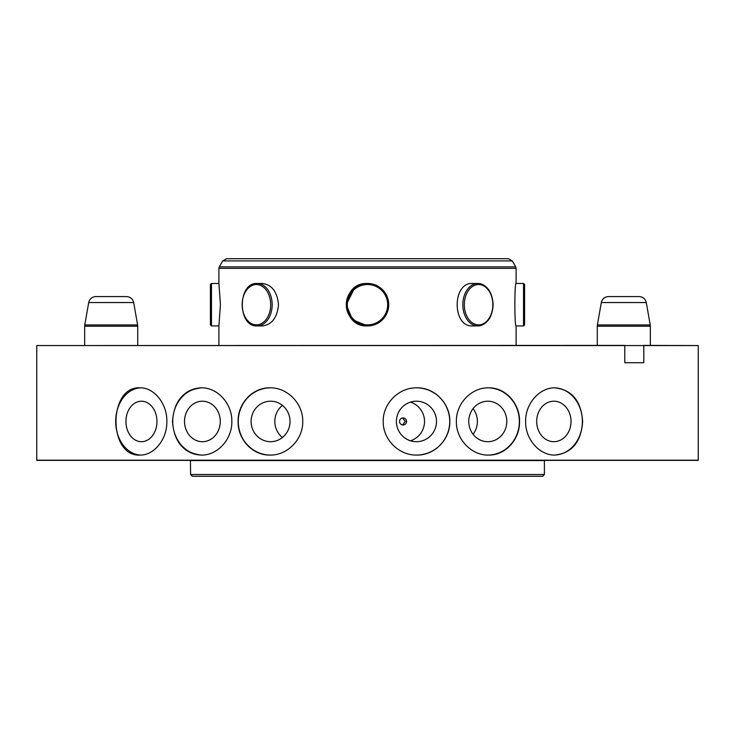<?xml version="1.0" encoding="UTF-8"?>
<svg xmlns="http://www.w3.org/2000/svg" width="735" height="735" viewBox="0 0 735 735"><rect width="100%" height="100%" fill="white"/><g stroke="black" fill="none" stroke-linecap="round" stroke-linejoin="round"><path stroke-width="1.1" d="M624.64 345.386L36.75 345.56L36.75 460.376L698.25 460.376L698.25 345.56L36.75 345.56M643.805 345.56L643.805 362.722L624.778 362.722L624.778 345.56M36.75 460.193L698.25 460.193M698.25 430.949L698.25 445.575M133.669 302.554C132.732 298.833 130.352 296.839 126.521 296.563L95.862 296.563C92.031 296.839 89.652 298.833 88.715 302.554L84.764 324.953L137.62 324.953L133.669 302.554L88.715 302.554M646.286 302.554C645.348 298.833 642.969 296.839 639.138 296.563L608.479 296.563C604.648 296.839 602.268 298.833 601.331 302.554L597.38 324.953L650.236 324.953L646.286 302.554L601.331 302.554M257.176 283.471L262.423 283.471C271.904 284.73 277.26 291.804 278.519 304.703C277.26 317.594 271.904 324.668 262.423 325.927L257.176 325.927C237.368 327.139 237.368 282.268 257.176 283.471A21.232 15.012 90 0 1 272.18 304.703A21.232 15.012 90 0 1 257.176 325.927M211.478 325.927L211.478 283.471L210.412 284.537L210.412 324.87L211.478 325.927L218.901 325.927L218.901 345.386M211.478 283.471L218.901 283.471L220.426 304.703L218.901 325.927M354.702 287.762L346.268 304.703L352.488 319.707L367.5 325.927C340.112 327.24 340.112 282.157 367.5 283.471C380.39 284.73 387.474 291.804 388.732 304.703A21.232 21.232 0 0 1 356.888 323.088A21.232 21.232 0 0 1 356.888 286.319A21.232 21.232 0 0 1 388.732 304.703C387.474 317.594 380.39 324.668 367.5 325.927M370.44 283.673L364.56 283.673M523.522 283.471L523.522 325.927L524.588 324.87L524.588 284.537L523.522 283.471L516.099 283.471C514.445 282.157 514.445 327.24 516.099 325.927L516.099 345.386M472.577 325.927C452.043 327.24 452.043 282.157 472.577 283.471L477.824 283.471A21.232 15.012 -90 0 1 492.836 304.703A20.167 14.259 -90 0 1 471.447 322.169A20.167 14.259 -90 0 1 471.447 287.238A20.167 14.259 -90 0 1 492.836 304.703A21.232 15.012 -90 0 1 477.824 325.927A21.232 15.012 -90 0 1 462.82 304.703A21.232 15.012 -90 0 1 477.824 283.471C487.186 284.776 492.294 291.85 493.148 304.703C492.294 317.557 487.186 324.631 477.824 325.927L472.577 325.927M643.676 345.386L698.25 345.56M512.267 260.916L508.436 258.711L226.564 258.711L222.733 260.916L219.296 266.869L515.704 266.869L512.267 260.916L222.733 260.916M190.604 460.551L544.396 460.551L544.396 474.525L190.604 474.525L190.42 460.376M190.604 474.525L192.368 476.289L542.632 476.289L544.396 474.525M302.728 421.458C303.188 403.506 287.22 387.382 269.984 387.841C252.711 387.382 237.681 403.506 238.112 421.458C237.681 439.411 252.711 455.535 269.984 455.066C287.22 455.535 303.188 439.411 302.728 421.458M166.854 421.458C167.24 403.506 153.808 387.382 140.082 387.841C107.981 385.774 107.981 457.142 140.082 455.066C153.808 455.535 167.24 439.411 166.854 421.458M231.828 421.458C232.26 403.506 217.229 387.382 201.399 387.841C183.631 389.835 173.984 401.044 172.477 421.458C173.984 441.864 183.631 453.072 201.399 455.066C217.229 455.535 232.26 439.411 231.828 421.458M244.415 401.292C250.764 392.655 259.28 388.172 269.984 387.841M269.984 455.066L269.984 455.066C259.28 454.735 250.764 450.252 244.415 441.616M178.192 401.209C183.897 392.619 191.633 388.163 201.399 387.841M201.399 455.066L201.399 455.066C191.633 454.744 183.897 450.289 178.192 441.698M506.81 421.458A20.249 19.027 -90 0 1 487.783 441.698A20.249 19.027 -90 0 1 468.755 421.458A20.249 19.027 -90 0 1 487.783 401.209A20.249 19.027 -90 0 1 506.81 421.458M473.064 408.623A20.249 19.027 -90 0 1 477.373 421.458A20.249 19.027 -90 0 1 473.064 434.293M406.574 421.458A3.537 3.5 -90 0 1 403.074 424.995A3.537 3.5 -90 0 1 399.564 421.458A3.537 3.5 -90 0 1 403.074 417.921A3.537 3.5 -90 0 1 406.574 421.458M402.504 417.967L405.343 421.458L402.504 424.949M220.27 421.458A20.249 17.879 90 0 1 202.401 441.698A20.249 17.879 90 0 1 184.522 421.458A20.249 17.879 90 0 1 202.401 401.209A20.249 17.879 90 0 1 220.27 421.458M140.762 455.057A33.608 25.743 90 0 1 115.698 421.458A33.608 25.743 90 0 1 140.762 387.86M201.895 455.057A33.608 29.676 90 0 1 172.725 421.458A33.608 29.676 90 0 1 201.895 387.85M282.424 405.398A20.249 19.459 -90 0 0 282.424 437.509M290.031 421.458A20.249 19.459 90 0 1 270.563 441.698A20.249 19.459 90 0 1 251.104 421.458A20.249 19.459 90 0 1 270.563 401.209A20.249 19.459 90 0 1 290.031 421.458M270.269 387.841A33.608 32.312 -90 0 0 238.259 421.458A33.608 32.312 -90 0 0 270.269 455.066M449.802 421.458C450.252 439.411 434.523 455.535 416.736 455.066C398.967 455.535 382.77 439.411 383.229 421.458C382.77 403.506 398.967 387.382 416.736 387.841C434.523 387.382 450.252 403.506 449.802 421.458M416.589 387.841A33.608 33.286 -90 0 1 449.728 421.458A33.608 33.286 -90 0 1 416.589 455.066M519.544 421.458C519.967 439.411 505.395 455.535 488.509 455.066C471.649 455.535 455.921 439.411 456.38 421.458C455.921 403.506 471.649 387.382 488.509 387.841C505.395 387.382 519.967 403.506 519.544 421.458M488.141 387.85A33.608 31.587 -90 0 1 519.36 421.458A33.608 31.587 -90 0 1 488.141 455.066M571.031 421.458A20.249 17.171 -90 0 1 553.859 441.698A20.249 17.171 -90 0 1 536.688 421.458A20.249 17.171 -90 0 1 553.859 401.209A20.249 17.171 -90 0 1 571.031 421.458M554.429 455.057A33.608 28.5 90 0 0 582.368 421.458A33.608 28.5 90 0 0 554.429 387.85M624.778 362.722L643.805 362.722M582.644 421.458C581.229 441.864 572.014 453.072 554.989 455.066C539.784 455.535 525.213 439.411 525.635 421.458C525.213 403.506 539.784 387.382 554.989 387.841C572.014 389.835 581.229 401.044 582.644 421.458M436.489 421.458A20.249 20.047 90 0 0 416.442 401.209A20.249 20.047 90 0 0 396.395 421.458A20.249 20.047 90 0 0 416.442 441.698A20.249 20.047 90 0 0 436.489 421.458M410.461 402.128A20.249 20.047 -90 0 1 410.461 440.779M156.959 421.458A20.249 15.508 -90 0 0 141.451 401.209A20.249 15.508 -90 0 0 125.933 421.458A20.249 15.508 -90 0 0 141.451 441.698A20.249 15.508 -90 0 0 156.959 421.458M137.62 324.953L137.73 326.211L84.654 326.211L84.764 324.953M650.236 324.953L650.346 326.211L597.27 326.211L597.38 324.953M270.682 304.703A20.167 14.259 90 0 1 249.294 322.169A20.167 14.259 90 0 1 249.294 287.238A20.167 14.259 90 0 1 270.682 304.703M387.667 304.703A20.167 20.167 0 0 1 357.412 322.169A20.167 20.167 0 0 1 357.412 287.238A20.167 20.167 0 0 1 387.667 304.703M515.704 266.869L516.099 268.339L218.901 268.339L219.296 266.869M84.654 326.211L84.654 345.386M137.73 326.211L137.73 345.386M597.27 326.211L597.27 345.386M650.346 326.211L650.346 345.386M523.522 325.927L516.099 325.927M218.901 268.339L218.901 283.471M516.099 268.339L516.099 283.471"/></g></svg>

